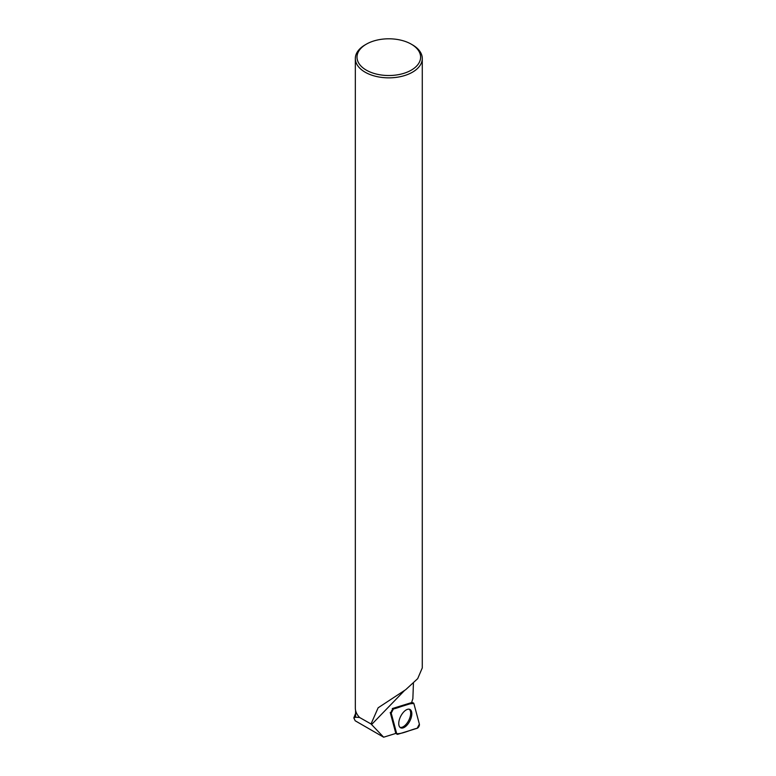 <?xml version="1.0" encoding="UTF-8"?>
<svg xmlns="http://www.w3.org/2000/svg" width="776" height="776" viewBox="0 0 776 776"><rect width="100%" height="100%" fill="white"/><g stroke="black" fill="none" stroke-linecap="round" stroke-linejoin="round"><path stroke-width="1.16" d="M391.211 713.144L396.691 733.669A2.658 1.329 116.9 0 0 397.04 734.212A2.658 1.329 116.9 0 0 397.758 734.29L417.178 728.276A2.658 1.329 116.9 0 0 418.885 726.549A2.658 1.329 116.9 0 0 419.37 724.105L413.88 703.58A2.658 1.329 116.9 0 0 413.375 702.949A2.658 1.329 116.9 0 0 412.822 702.959L393.403 708.963A2.658 1.329 116.9 0 0 391.686 710.69A2.658 1.329 116.9 0 0 391.211 713.144L390.231 712.475L395.712 733A2.483 1.242 116.9 0 0 395.721 733.039A10.719 5.354 116.9 0 0 395.139 733.64L383.645 737.2L355.175 720.768L353.817 717.907L355.699 717.199A33.222 19.177 180 0 1 355.583 715.588L355.583 710.399M409.738 721.214A10.292 5.141 116.9 0 0 409.747 709.351A10.292 5.141 116.9 0 0 400.843 716.025A10.292 5.141 116.9 0 0 400.455 727.704A10.292 5.141 116.9 0 0 409.738 721.214M366.32 44.174L365.137 44.862A33.475 19.322 0 0 0 355.33 58.53A33.475 19.322 0 0 0 365.137 72.197A33.475 19.322 0 0 0 401.619 76.378A33.475 19.322 0 0 0 422.28 58.53A33.475 19.322 0 0 0 412.473 44.862L411.29 44.174A31.797 18.362 0 0 0 366.32 44.174A31.797 18.362 0 0 0 366.32 70.141A31.797 18.362 0 0 0 411.29 70.141A31.797 18.362 0 0 0 411.29 44.174M355.33 58.53L355.33 708.032A33.475 19.322 180 0 0 359.627 717.509L371.035 723.979L378.125 707.799L405.702 689.68L417.692 678.641L422.241 668M413.424 683.452L412.861 698.807A10.719 5.354 116.9 0 0 411.736 702.552L392.278 708.566L393.403 708.963M359.627 717.509L355.699 717.199M371.035 723.979L383.645 737.2M411.736 702.552A2.483 1.242 116.9 0 0 411.697 702.561L412.822 702.959M399.97 727.316A10.195 5.093 116.9 0 0 408.748 720.37A10.195 5.093 116.9 0 0 409.156 709.186M413.889 703.58C407.963 703.221 400.086 707.508 393.403 708.963L391.211 713.144L396.691 733.659C402.608 734.028 410.485 729.741 417.168 728.276L419.37 724.105L413.889 703.58M395.712 733L396.691 733.669M404.587 690.436L371.568 724.551M411.765 702.396L413.375 702.949M395.576 733.184L397.04 734.212M355.583 713.425L353.817 717.907M422.28 668L422.28 58.53"/></g></svg>
